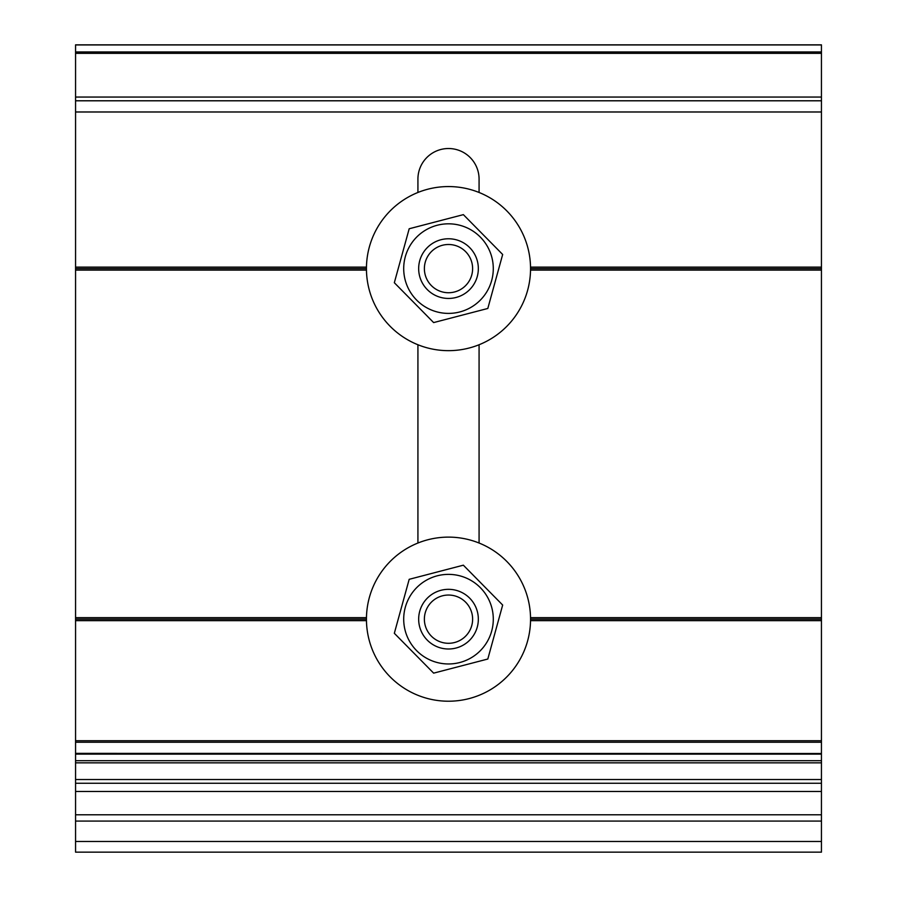 <?xml version="1.0" encoding="UTF-8"?>
<svg xmlns="http://www.w3.org/2000/svg" width="897" height="897" viewBox="0 0 897 897"><rect width="100%" height="100%" fill="white"/><g stroke="black" fill="none" stroke-linecap="round" stroke-linejoin="round"><path stroke-width="1.35" d="M75.561 753.502L75.561 852.15L821.439 852.15L821.439 620.657L530.531 620.657M366.469 620.657L75.561 620.657L75.561 753.368L821.439 753.502M75.561 620.657L75.561 617.674L366.469 617.674M366.469 270.098L75.561 270.098L75.561 617.674M75.561 270.098L75.561 267.115L366.469 267.115M530.531 267.115L821.439 267.115L821.439 44.85L75.561 44.85L75.561 267.115M75.561 779.527L821.439 779.527M75.561 742.234L821.439 742.234M75.561 44.85L821.439 44.85M75.561 619.165L366.458 619.165M530.542 619.165L821.439 619.165L821.439 620.657M530.531 617.674L821.439 617.674L821.439 619.165M75.561 268.607L366.458 268.607M530.542 268.607L821.439 268.607L821.439 270.098L530.531 270.098M821.439 267.115L821.439 268.607M479.076 344.74L479.076 543.033M417.924 192.474L417.924 179.108A30.576 30.576 0 0 1 448.5 148.521A30.576 30.576 0 0 1 479.076 179.108L479.076 192.474M417.924 543.033L417.924 344.74M821.439 617.674L821.439 270.098M75.561 111.979L821.439 111.979M75.561 100.789L821.439 100.789M448.5 244.5A24.118 24.118 0 0 1 469.389 280.671A24.118 24.118 0 0 1 427.611 280.671A24.118 24.118 0 0 1 448.5 244.5M448.5 238.77A29.836 29.836 0 0 0 418.664 268.607A29.836 29.836 0 0 0 448.5 298.443A29.836 29.836 0 0 0 478.336 268.607A29.836 29.836 0 0 0 448.5 238.77M385.217 216.39A82.042 82.042 0 0 1 525.362 239.925A82.042 82.042 0 0 1 434.91 349.527A82.042 82.042 0 0 1 385.217 216.39M487.811 308.467L433.632 322.584L394.332 282.723L409.189 228.757L463.368 214.641L502.668 254.49L487.811 308.467M448.5 595.047A24.118 24.118 0 0 1 469.389 631.23A24.118 24.118 0 0 1 427.611 631.23A24.118 24.118 0 0 1 448.5 595.047M448.5 589.329A29.836 29.836 0 0 0 418.664 619.165A29.836 29.836 0 0 0 448.5 649.002A29.836 29.836 0 0 0 478.336 619.165A29.836 29.836 0 0 0 448.5 589.329M487.811 659.026L433.643 673.142L394.332 633.293L409.189 579.316L463.357 565.188L502.668 605.049L487.811 659.026M385.217 566.949A82.042 82.042 0 0 1 525.362 590.473A82.042 82.042 0 0 1 434.91 700.086A82.042 82.042 0 0 1 385.217 566.949M821.439 814.779L75.561 814.779M75.561 821.069L821.439 821.069M75.561 841.487L821.439 841.487M75.561 762.842L821.439 762.842M821.439 760.701L75.561 760.701M821.439 740.743L75.561 740.743M75.561 754.119L821.439 754.119M821.439 51.948L75.561 51.948M75.561 53.349L821.439 53.349M75.561 44.94L821.439 44.94M75.561 97.055L821.439 97.055M75.561 791.468L821.439 791.468M75.561 783.26L821.439 783.26M404.457 276.792A44.794 44.794 0 0 0 477.596 302.659A44.794 44.794 0 0 0 463.435 226.38A44.794 44.794 0 0 0 404.457 276.792M404.457 627.351A44.794 44.794 0 0 0 477.608 653.218A44.794 44.794 0 0 0 463.435 576.939A44.794 44.794 0 0 0 404.457 627.351"/></g></svg>
